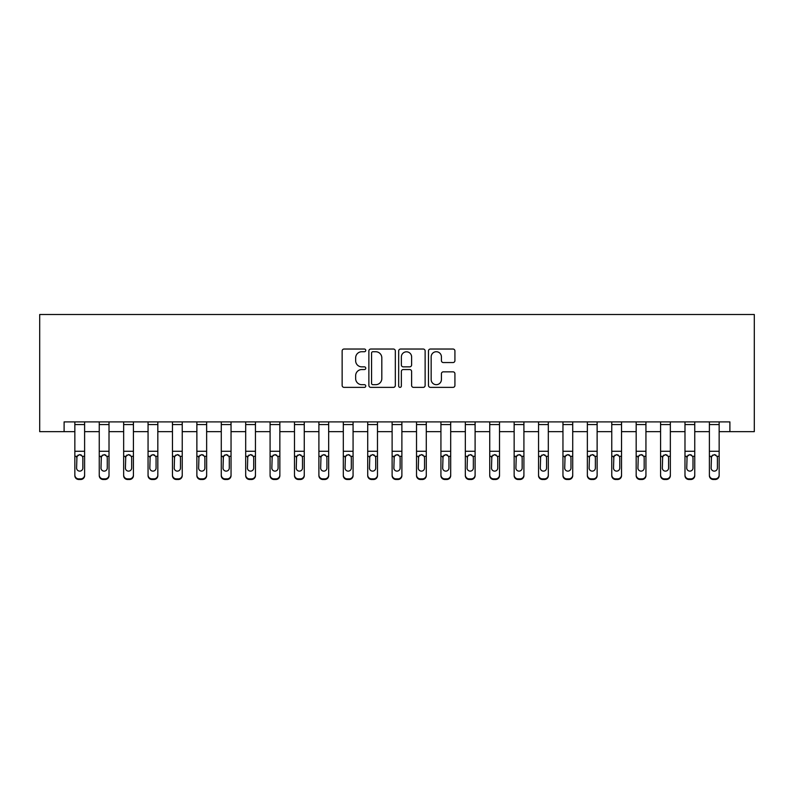 <?xml version="1.0" encoding="UTF-8"?>
<svg xmlns="http://www.w3.org/2000/svg" width="794" height="794" viewBox="0 0 794 794"><rect width="100%" height="100%" fill="white"/><g stroke="black" fill="none" stroke-linecap="round" stroke-linejoin="round"><path stroke-width="1.19" d="M365.766 350.382A1.34 1.34 0 0 0 364.416 349.032L344.06 349.032A1.916 1.916 0 0 0 342.145 350.958L342.145 385.447A1.916 1.916 0 0 0 344.06 387.363L364.416 387.363A1.34 1.34 0 0 0 365.766 386.023A1.34 1.34 0 0 0 364.416 384.683L361.786 384.683A6.134 6.134 0 0 1 355.652 378.549L355.652 375.671A6.134 6.134 0 0 1 361.786 369.547L364.416 369.547A1.34 1.34 0 0 0 365.766 368.198A1.34 1.34 0 0 0 364.416 366.858L361.786 366.858A6.134 6.134 0 0 1 355.652 360.724L355.652 357.856A6.134 6.134 0 0 1 361.786 351.722L364.416 351.722A1.34 1.34 0 0 0 365.766 350.382M453.007 362.55A1.916 1.916 0 0 0 454.922 360.635L454.922 350.958A1.916 1.916 0 0 0 453.007 349.032L430.398 349.032A1.916 1.916 0 0 0 428.482 350.958L428.482 385.447A1.916 1.916 0 0 0 430.398 387.363L453.007 387.363A1.916 1.916 0 0 0 454.922 385.447L454.922 373.756A1.916 1.916 0 0 0 453.007 371.84L443.33 371.84A1.916 1.916 0 0 0 441.414 373.756L441.414 379.552A5.131 5.131 0 0 1 436.283 384.683A5.131 5.131 0 0 1 431.162 379.552L431.162 356.843A5.131 5.131 0 0 1 436.283 351.722A5.131 5.131 0 0 1 441.414 356.843L441.414 360.635A1.916 1.916 0 0 0 443.33 362.55L453.007 362.55M64.106 431.658L64.106 421.892L729.894 421.892L729.894 431.658L754.3 431.658L754.3 314.513L39.7 314.513L39.7 431.658L74.844 431.658M395.323 350.958A1.916 1.916 0 0 0 393.407 349.032L370.788 349.032A1.916 1.916 0 0 0 368.873 350.958L368.873 385.447A1.916 1.916 0 0 0 370.788 387.363L393.407 387.363A1.916 1.916 0 0 0 395.323 385.447L395.323 350.958M400.593 349.032L423.212 349.032A1.916 1.916 0 0 1 425.127 350.958L425.127 385.447A1.916 1.916 0 0 1 423.212 387.363L413.525 387.363A1.916 1.916 0 0 1 411.61 385.447L411.61 371.463A1.916 1.916 0 0 0 409.694 369.547L403.273 369.547A1.916 1.916 0 0 0 401.357 371.463L401.357 386.023A1.34 1.34 0 0 1 400.017 387.363A1.34 1.34 0 0 1 398.677 386.023L398.677 350.958A1.916 1.916 0 0 1 400.593 349.032M84.611 431.658L99.25 431.658M109.016 431.658L123.656 431.658M133.422 431.658L148.061 431.658M157.827 431.658L172.467 431.658M182.233 431.658L196.872 431.658M206.638 431.658L221.278 431.658M231.044 431.658L245.683 431.658M255.45 431.658L270.089 431.658M279.855 431.658L294.495 431.658M304.261 431.658L318.9 431.658M328.666 431.658L343.306 431.658M353.072 431.658L367.711 431.658M377.478 431.658L392.117 431.658M401.883 431.658L416.522 431.658M426.289 431.658L440.928 431.658M450.694 431.658L465.334 431.658M475.1 431.658L489.739 431.658M499.505 431.658L514.145 431.658M523.911 431.658L538.55 431.658M548.317 431.658L562.956 431.658M572.722 431.658L587.361 431.658M597.128 431.658L611.767 431.658M621.533 431.658L636.173 431.658M645.939 431.658L660.578 431.658M670.344 431.658L684.984 431.658M694.75 431.658L709.389 431.658M719.156 431.658L729.894 431.658M372.902 351.722A1.34 1.34 0 0 0 371.562 353.062L371.562 383.343A1.34 1.34 0 0 0 372.902 384.683L375.681 384.683A6.134 6.134 0 0 0 381.815 378.549L381.815 357.856A6.134 6.134 0 0 0 375.681 351.722L372.902 351.722M411.61 356.943A5.131 5.131 0 0 0 406.488 351.811A5.131 5.131 0 0 0 401.357 356.943L401.357 364.942A1.916 1.916 0 0 0 403.273 366.858L409.694 366.858A1.916 1.916 0 0 0 411.61 364.942L411.61 356.943M74.844 456.917L74.844 475.001A3.901 3.871 0 0 0 78.745 478.881L80.7 478.881A3.901 3.871 0 0 0 84.611 475.001L84.611 475.616A3.901 3.871 180 0 1 80.7 479.487L80.7 478.881M82.854 468.033L82.854 457.751L82.854 468.033A3.126 3.097 180 0 1 79.728 471.13A3.126 3.097 180 0 0 82.854 468.033M76.601 468.649L76.601 468.033A3.126 3.097 180 0 0 79.728 471.13M78.1 455.071L76.601 457.503M81.355 455.071L79.728 454.605L82.507 456.312L82.854 457.751M84.611 421.892L84.611 475.001M74.844 421.892L74.844 475.001M78.745 478.881L78.745 479.487L80.7 479.487M78.745 479.487A3.901 3.871 180 0 1 74.844 475.616M74.844 456.312L76.949 456.312L76.601 468.033M76.949 456.312L79.728 454.605M99.25 421.892L99.25 475.001A3.901 3.871 -0 0 0 103.151 478.881L105.106 478.881A3.901 3.871 -0 0 0 109.016 475.001L109.016 475.616A3.901 3.871 180 0 1 105.106 479.487L105.106 478.881M109.016 456.917L109.016 475.616M107.259 468.033L107.259 457.751L107.259 468.033A3.126 3.097 180 0 1 104.133 471.13A3.126 3.097 180 0 0 107.259 468.033M101.007 468.649L101.007 468.033A3.126 3.097 180 0 0 104.133 471.13M102.505 455.071L101.007 457.503M105.761 455.071L104.133 454.605L106.912 456.312L107.259 457.751M123.656 421.892L123.656 475.001A3.901 3.871 -0 0 0 127.556 478.881L129.511 478.881A3.901 3.871 -0 0 0 133.422 475.001L133.422 475.616A3.901 3.871 180 0 1 129.511 479.487L129.511 478.881M133.422 456.917L133.422 475.616M131.665 468.033L131.665 457.751L131.665 468.033A3.126 3.097 180 0 1 128.539 471.13A3.126 3.097 180 0 0 131.665 468.033M125.412 468.649L125.412 468.033A3.126 3.097 180 0 0 128.539 471.13M126.911 455.071L125.412 457.503M130.166 455.071L128.539 454.605L131.318 456.312L131.665 457.751M148.061 421.892L148.061 475.001A3.901 3.871 -0 0 0 151.962 478.881L153.917 478.881A3.901 3.871 -0 0 0 157.827 475.001L157.827 475.616A3.901 3.871 180 0 1 153.917 479.487L153.917 478.881M157.827 456.917L157.827 475.616M156.071 468.033L156.071 457.751L156.071 468.033A3.126 3.097 180 0 1 152.944 471.13A3.126 3.097 180 0 0 156.071 468.033M149.818 468.649L149.818 468.033A3.126 3.097 180 0 0 152.944 471.13M151.317 455.071L149.818 457.503M154.572 455.071L152.944 454.605L155.723 456.312L156.071 457.751M109.016 421.892L109.016 475.001M103.151 478.881L103.151 479.487L105.106 479.487M103.151 479.487A3.901 3.871 180 0 1 99.25 475.616M99.25 456.312L101.354 456.312L101.007 468.033M101.354 456.312L104.133 454.605M133.422 421.892L133.422 475.001M127.556 478.881L127.556 479.487L129.511 479.487M127.556 479.487A3.901 3.871 180 0 1 123.656 475.616M123.656 456.312L125.76 456.312L125.412 468.033M125.76 456.312L128.539 454.605M157.827 421.892L157.827 475.001M151.962 478.881L151.962 479.487L153.917 479.487M151.962 479.487A3.901 3.871 180 0 1 148.061 475.616M148.061 456.312L150.165 456.312L149.818 468.033M150.165 456.312L152.944 454.605M172.467 421.892L172.467 475.001A3.901 3.871 -0 0 0 176.367 478.881L178.322 478.881A3.901 3.871 -0 0 0 182.233 475.001L182.233 475.616A3.901 3.871 180 0 1 178.322 479.487L178.322 478.881M182.233 456.917L182.233 475.616M180.476 468.033L180.476 457.751L180.476 468.033A3.126 3.097 180 0 1 177.35 471.13A3.126 3.097 180 0 0 180.476 468.033M174.223 468.649L174.223 468.033A3.126 3.097 180 0 0 177.35 471.13M175.722 455.071L174.223 457.503M178.978 455.071L177.35 454.605L180.129 456.312L180.476 457.751M182.233 421.892L182.233 475.001M176.367 478.881L176.367 479.487L178.322 479.487M176.367 479.487A3.901 3.871 180 0 1 172.467 475.616M172.467 456.312L174.571 456.312L174.223 468.033M174.571 456.312L177.35 454.605M196.872 421.892L196.872 475.001A3.901 3.871 -0 0 0 200.783 478.881L202.728 478.881A3.901 3.871 -0 0 0 206.638 475.001L206.638 475.616A3.901 3.871 180 0 1 202.728 479.487L202.728 478.881M206.638 456.917L206.638 475.616M204.882 468.033L204.882 457.751L204.882 468.033A3.126 3.097 180 0 1 201.755 471.13A3.126 3.097 180 0 0 204.882 468.033M198.629 468.649L198.629 468.033A3.126 3.097 180 0 0 201.755 471.13M200.128 455.071L198.629 457.503M203.383 455.071L201.755 454.605L204.534 456.312L204.882 457.751M221.278 421.892L221.278 475.001A3.901 3.871 -0 0 0 225.188 478.881L227.134 478.881A3.901 3.871 -0 0 0 231.044 475.001L231.044 475.616A3.901 3.871 180 0 1 227.134 479.487L227.134 478.881M231.044 456.917L231.044 475.616M229.287 468.033L229.287 457.751L229.287 468.033A3.126 3.097 180 0 1 226.161 471.13A3.126 3.097 180 0 0 229.287 468.033M223.035 468.649L223.035 468.033A3.126 3.097 180 0 0 226.161 471.13M224.533 455.071L223.035 457.503M227.789 455.071L226.161 454.605L228.94 456.312L229.287 457.751M245.683 421.892L245.683 475.001A3.901 3.871 -0 0 0 249.594 478.881L251.539 478.881A3.901 3.871 -0 0 0 255.45 475.001L255.45 475.616A3.901 3.871 180 0 1 251.539 479.487L251.539 478.881M255.45 456.917L255.45 475.616M253.693 468.033L253.693 457.751L253.693 468.033A3.126 3.097 180 0 1 250.567 471.13A3.126 3.097 180 0 0 253.693 468.033M247.44 468.649L247.44 468.033A3.126 3.097 180 0 0 250.567 471.13M248.939 455.071L247.44 457.503M252.194 455.071L250.567 454.605L253.346 456.312L253.693 457.751M270.089 421.892L270.089 475.001A3.901 3.871 -0 0 0 273.999 478.881L275.945 478.881A3.901 3.871 -0 0 0 279.855 475.001L279.855 475.616A3.901 3.871 180 0 1 275.945 479.487L275.945 478.881M279.855 456.917L279.855 475.616M278.099 468.033L278.099 457.751L278.099 468.033A3.126 3.097 180 0 1 274.972 471.13A3.126 3.097 180 0 0 278.099 468.033M271.846 468.649L271.846 468.033A3.126 3.097 180 0 0 274.972 471.13M273.344 455.071L271.846 457.503M276.6 455.071L274.972 454.605L277.751 456.312L278.099 457.751M294.495 421.892L294.495 475.001A3.901 3.871 -0 0 0 298.405 478.881L300.35 478.881A3.901 3.871 -0 0 0 304.261 475.001L304.261 475.616A3.901 3.871 180 0 1 300.35 479.487L300.35 478.881M304.261 456.917L304.261 475.616M302.504 468.033L302.504 457.751L302.504 468.033A3.126 3.097 180 0 1 299.378 471.13A3.126 3.097 180 0 0 302.504 468.033M296.251 468.649L296.251 468.033A3.126 3.097 180 0 0 299.378 471.13M297.75 455.071L296.251 457.503M301.005 455.071L299.378 454.605L302.157 456.312L302.504 457.751M206.638 421.892L206.638 475.001M200.783 478.881L200.783 479.487L202.728 479.487M200.783 479.487A3.901 3.871 180 0 1 196.872 475.616M196.872 456.312L198.976 456.312L198.629 468.033M198.976 456.312L201.755 454.605M231.044 421.892L231.044 475.001M225.188 478.881L225.188 479.487L227.134 479.487M225.188 479.487A3.901 3.871 180 0 1 221.278 475.616M221.278 456.312L223.382 456.312L223.035 468.033M223.382 456.312L226.161 454.605M255.45 421.892L255.45 475.001M249.594 478.881L249.594 479.487L251.539 479.487M249.594 479.487A3.901 3.871 180 0 1 245.683 475.616M245.683 456.312L247.788 456.312L247.44 468.033M247.788 456.312L250.567 454.605M279.855 421.892L279.855 475.001M273.999 478.881L273.999 479.487L275.945 479.487M273.999 479.487A3.901 3.871 180 0 1 270.089 475.616M270.089 456.312L272.193 456.312L271.846 468.033M272.193 456.312L274.972 454.605M304.261 421.892L304.261 475.001M298.405 478.881L298.405 479.487L300.35 479.487M298.405 479.487A3.901 3.871 180 0 1 294.495 475.616M294.495 456.312L296.599 456.312L296.251 468.033M296.599 456.312L299.378 454.605M318.9 421.892L318.9 475.001A3.901 3.871 -0 0 0 322.811 478.881L324.756 478.881A3.901 3.871 -0 0 0 328.666 475.001L328.666 475.616A3.901 3.871 180 0 1 324.756 479.487L324.756 478.881M328.666 456.917L328.666 475.616M326.91 468.033L326.91 457.751L326.91 468.033A3.126 3.097 180 0 1 323.783 471.13A3.126 3.097 180 0 0 326.91 468.033M320.657 468.649L320.657 468.033A3.126 3.097 180 0 0 323.783 471.13M322.156 455.071L320.657 457.503M325.411 455.071L323.783 454.605L326.562 456.312L326.91 457.751M328.666 421.892L328.666 475.001M322.811 478.881L322.811 479.487L324.756 479.487M322.811 479.487A3.901 3.871 180 0 1 318.9 475.616M318.9 456.312L321.004 456.312L320.657 468.033M321.004 456.312L323.783 454.605M343.306 421.892L343.306 475.001A3.901 3.871 -0 0 0 347.216 478.881L349.162 478.881A3.901 3.871 -0 0 0 353.072 475.001L353.072 475.616A3.901 3.871 180 0 1 349.162 479.487L349.162 478.881M353.072 456.917L353.072 475.616M351.315 468.033L351.315 457.751L351.315 468.033A3.126 3.097 180 0 1 348.189 471.13A3.126 3.097 180 0 0 351.315 468.033M345.062 468.649L345.062 468.033A3.126 3.097 180 0 0 348.189 471.13M346.561 455.071L345.062 457.503M349.817 455.071L348.189 454.605L350.968 456.312L351.315 457.751M353.072 421.892L353.072 475.001M347.216 478.881L347.216 479.487L349.162 479.487M347.216 479.487A3.901 3.871 180 0 1 343.306 475.616M343.306 456.312L345.41 456.312L345.062 468.033M345.41 456.312L348.189 454.605M367.711 421.892L367.711 475.001A3.901 3.871 -0 0 0 371.622 478.881L373.567 478.881A3.901 3.871 -0 0 0 377.478 475.001L377.478 475.616A3.901 3.871 180 0 1 373.567 479.487L373.567 478.881M377.478 456.917L377.478 475.616M375.721 468.033L375.721 457.751L375.721 468.033A3.126 3.097 180 0 1 372.594 471.13A3.126 3.097 180 0 0 375.721 468.033M369.468 468.649L369.468 468.033A3.126 3.097 180 0 0 372.594 471.13M370.967 455.071L369.468 457.503M374.222 455.071L372.594 454.605L375.373 456.312L375.721 457.751M377.478 421.892L377.478 475.001M371.622 478.881L371.622 479.487L373.567 479.487M371.622 479.487A3.901 3.871 180 0 1 367.711 475.616M367.711 456.312L369.815 456.312L369.468 468.033M369.815 456.312L372.594 454.605M392.117 421.892L392.117 475.001A3.901 3.871 -0 0 0 396.027 478.881L397.973 478.881A3.901 3.871 -0 0 0 401.883 475.001L401.883 475.616A3.901 3.871 180 0 1 397.973 479.487L397.973 478.881M401.883 456.917L401.883 475.616M400.126 468.033L400.126 457.751L400.126 468.033A3.126 3.097 180 0 1 397 471.13A3.126 3.097 180 0 0 400.126 468.033M393.874 468.649L393.874 468.033A3.126 3.097 180 0 0 397 471.13M395.372 455.071L393.874 457.503M398.628 455.071L397 454.605L399.779 456.312L400.126 457.751M401.883 421.892L401.883 475.001M396.027 478.881L396.027 479.487L397.973 479.487M396.027 479.487A3.901 3.871 180 0 1 392.117 475.616M392.117 456.312L394.221 456.312L393.874 468.033M394.221 456.312L397 454.605M416.522 421.892L416.522 475.001A3.901 3.871 -0 0 0 420.433 478.881L422.378 478.881A3.901 3.871 -0 0 0 426.289 475.001L426.289 475.616A3.901 3.871 180 0 1 422.378 479.487L422.378 478.881M426.289 456.917L426.289 475.616M424.532 468.033L424.532 457.751L424.532 468.033A3.126 3.097 180 0 1 421.406 471.13A3.126 3.097 180 0 0 424.532 468.033M418.279 468.649L418.279 468.033A3.126 3.097 180 0 0 421.406 471.13M419.778 455.071L418.279 457.503M423.033 455.071L421.406 454.605L424.185 456.312L424.532 457.751M426.289 421.892L426.289 475.001M420.433 478.881L420.433 479.487L422.378 479.487M420.433 479.487A3.901 3.871 180 0 1 416.522 475.616M416.522 456.312L418.627 456.312L418.279 468.033M418.627 456.312L421.406 454.605M440.928 421.892L440.928 475.001A3.901 3.871 -0 0 0 444.839 478.881L446.784 478.881A3.901 3.871 -0 0 0 450.694 475.001L450.694 475.616A3.901 3.871 180 0 1 446.784 479.487L446.784 478.881M450.694 456.917L450.694 475.616M448.938 468.033L448.938 457.751L448.938 468.033A3.126 3.097 180 0 1 445.811 471.13A3.126 3.097 180 0 0 448.938 468.033M442.685 468.649L442.685 468.033A3.126 3.097 180 0 0 445.811 471.13M444.183 455.071L442.685 457.503M447.439 455.071L445.811 454.605L448.59 456.312L448.938 457.751M450.694 421.892L450.694 475.001M444.839 478.881L444.839 479.487L446.784 479.487M444.839 479.487A3.901 3.871 180 0 1 440.928 475.616M440.928 456.312L443.032 456.312L442.685 468.033M443.032 456.312L445.811 454.605M465.334 421.892L465.334 475.001A3.901 3.871 -0 0 0 469.244 478.881L471.189 478.881A3.901 3.871 -0 0 0 475.1 475.001L475.1 475.616A3.901 3.871 180 0 1 471.189 479.487L471.189 478.881M475.1 456.917L475.1 475.616M473.343 468.033L473.343 457.751L473.343 468.033A3.126 3.097 180 0 1 470.217 471.13A3.126 3.097 180 0 0 473.343 468.033M467.09 468.649L467.09 468.033A3.126 3.097 180 0 0 470.217 471.13M468.589 455.071L467.09 457.503M471.844 455.071L470.217 454.605L472.996 456.312L473.343 457.751M489.739 421.892L489.739 475.001A3.901 3.871 -0 0 0 493.65 478.881L495.595 478.881A3.901 3.871 -0 0 0 499.505 475.001L499.505 475.616A3.901 3.871 180 0 1 495.595 479.487L495.595 478.881M499.505 456.917L499.505 475.616M497.749 468.033L497.749 457.751L497.749 468.033A3.126 3.097 180 0 1 494.622 471.13A3.126 3.097 180 0 0 497.749 468.033M491.496 468.649L491.496 468.033A3.126 3.097 180 0 0 494.622 471.13M492.995 455.071L491.496 457.503M496.25 455.071L494.622 454.605L497.401 456.312L497.749 457.751M514.145 421.892L514.145 475.001A3.901 3.871 -0 0 0 518.055 478.881L520.001 478.881A3.901 3.871 -0 0 0 523.911 475.001L523.911 475.616A3.901 3.871 180 0 1 520.001 479.487L520.001 478.881M523.911 456.917L523.911 475.616M522.154 468.033L522.154 457.751L522.154 468.033A3.126 3.097 180 0 1 519.028 471.13A3.126 3.097 180 0 0 522.154 468.033M515.901 468.649L515.901 468.033A3.126 3.097 180 0 0 519.028 471.13M517.4 455.071L515.901 457.503M520.656 455.071L519.028 454.605L521.807 456.312L522.154 457.751M538.55 421.892L538.55 475.001A3.901 3.871 -0 0 0 542.461 478.881L544.406 478.881A3.901 3.871 -0 0 0 548.317 475.001L548.317 475.616A3.901 3.871 180 0 1 544.406 479.487L544.406 478.881M548.317 456.917L548.317 475.616M546.56 468.033L546.56 457.751L546.56 468.033A3.126 3.097 180 0 1 543.433 471.13A3.126 3.097 180 0 0 546.56 468.033M540.307 468.649L540.307 468.033A3.126 3.097 180 0 0 543.433 471.13M541.806 455.071L540.307 457.503M545.061 455.071L543.433 454.605L546.212 456.312L546.56 457.751M562.956 421.892L562.956 475.001A3.901 3.871 -0 0 0 566.866 478.881L568.812 478.881A3.901 3.871 -0 0 0 572.722 475.001L572.722 475.616A3.901 3.871 180 0 1 568.812 479.487L568.812 478.881M572.722 456.917L572.722 475.616M570.965 468.033L570.965 457.751L570.965 468.033A3.126 3.097 180 0 1 567.839 471.13A3.126 3.097 180 0 0 570.965 468.033M564.713 468.649L564.713 468.033A3.126 3.097 180 0 0 567.839 471.13M566.211 455.071L564.713 457.503M569.467 455.071L567.839 454.605L570.618 456.312L570.965 457.751M587.361 421.892L587.361 475.001A3.901 3.871 -0 0 0 591.272 478.881L593.217 478.881A3.901 3.871 -0 0 0 597.128 475.001L597.128 475.616A3.901 3.871 180 0 1 593.217 479.487L593.217 478.881M597.128 456.917L597.128 475.616M595.371 468.033L595.371 457.751L595.371 468.033A3.126 3.097 180 0 1 592.245 471.13A3.126 3.097 180 0 0 595.371 468.033M589.118 468.649L589.118 468.033A3.126 3.097 180 0 0 592.245 471.13M590.617 455.071L589.118 457.503M593.872 455.071L592.245 454.605L595.024 456.312L595.371 457.751M611.767 421.892L611.767 475.001A3.901 3.871 -0 0 0 615.678 478.881L617.633 478.881A3.901 3.871 -0 0 0 621.533 475.001L621.533 475.616A3.901 3.871 180 0 1 617.633 479.487L617.633 478.881M621.533 456.917L621.533 475.616M619.777 468.033L619.777 457.751L619.777 468.033A3.126 3.097 180 0 1 616.65 471.13A3.126 3.097 180 0 0 619.777 468.033M613.524 468.649L613.524 468.033A3.126 3.097 180 0 0 616.65 471.13M615.022 455.071L613.524 457.503M618.278 455.071L616.65 454.605L619.429 456.312L619.777 457.751M636.173 421.892L636.173 475.001A3.901 3.871 -0 0 0 640.083 478.881L642.038 478.881A3.901 3.871 -0 0 0 645.939 475.001L645.939 475.616A3.901 3.871 180 0 1 642.038 479.487L642.038 478.881M645.939 456.917L645.939 475.616M644.182 468.033L644.182 457.751L644.182 468.033A3.126 3.097 180 0 1 641.056 471.13A3.126 3.097 180 0 0 644.182 468.033M637.929 468.649L637.929 468.033A3.126 3.097 180 0 0 641.056 471.13M639.428 455.071L637.929 457.503M642.683 455.071L641.056 454.605L643.835 456.312L644.182 457.751M660.578 421.892L660.578 475.001A3.901 3.871 -0 0 0 664.489 478.881L666.444 478.881A3.901 3.871 -0 0 0 670.344 475.001L670.344 475.616A3.901 3.871 180 0 1 666.444 479.487L666.444 478.881M670.344 456.917L670.344 475.616M668.588 468.033L668.588 457.751L668.588 468.033A3.126 3.097 180 0 1 665.461 471.13A3.126 3.097 180 0 0 668.588 468.033M662.335 468.649L662.335 468.033A3.126 3.097 180 0 0 665.461 471.13M663.834 455.071L662.335 457.503M667.089 455.071L665.461 454.605L668.24 456.312L668.588 457.751M475.1 421.892L475.1 475.001M469.244 478.881L469.244 479.487L471.189 479.487M469.244 479.487A3.901 3.871 180 0 1 465.334 475.616M465.334 456.312L467.438 456.312L467.09 468.033M467.438 456.312L470.217 454.605M499.505 421.892L499.505 475.001M493.65 478.881L493.65 479.487L495.595 479.487M493.65 479.487A3.901 3.871 180 0 1 489.739 475.616M489.739 456.312L491.843 456.312L491.496 468.033M491.843 456.312L494.622 454.605M523.911 421.892L523.911 475.001M518.055 478.881L518.055 479.487L520.001 479.487M518.055 479.487A3.901 3.871 180 0 1 514.145 475.616M514.145 456.312L516.249 456.312L515.901 468.033M516.249 456.312L519.028 454.605M548.317 421.892L548.317 475.001M542.461 478.881L542.461 479.487L544.406 479.487M542.461 479.487A3.901 3.871 180 0 1 538.55 475.616M538.55 456.312L540.654 456.312L540.307 468.033M540.654 456.312L543.433 454.605M572.722 421.892L572.722 475.001M566.866 478.881L566.866 479.487L568.812 479.487M566.866 479.487A3.901 3.871 180 0 1 562.956 475.616M562.956 456.312L565.06 456.312L564.713 468.033M565.06 456.312L567.839 454.605M597.128 421.892L597.128 475.001M591.272 478.881L591.272 479.487L593.217 479.487M591.272 479.487A3.901 3.871 180 0 1 587.361 475.616M587.361 456.312L589.466 456.312L589.118 468.033M589.466 456.312L592.245 454.605M621.533 421.892L621.533 475.001M615.678 478.881L615.678 479.487L617.633 479.487M615.678 479.487A3.901 3.871 180 0 1 611.767 475.616M611.767 456.312L613.871 456.312L613.524 468.033M613.871 456.312L616.65 454.605M645.939 421.892L645.939 475.001M640.083 478.881L640.083 479.487L642.038 479.487M640.083 479.487A3.901 3.871 180 0 1 636.173 475.616M636.173 456.312L638.277 456.312L637.929 468.033M638.277 456.312L641.056 454.605M670.344 421.892L670.344 475.001M664.489 478.881L664.489 479.487L666.444 479.487M664.489 479.487A3.901 3.871 180 0 1 660.578 475.616M660.578 456.312L662.682 456.312L662.335 468.033M662.682 456.312L665.461 454.605M684.984 421.892L684.984 475.001A3.901 3.871 -0 0 0 688.894 478.881L690.849 478.881A3.901 3.871 -0 0 0 694.75 475.001L694.75 475.616A3.901 3.871 180 0 1 690.849 479.487L690.849 478.881M694.75 456.917L694.75 475.616M692.993 468.033L692.993 457.751L692.993 468.033A3.126 3.097 180 0 1 689.867 471.13A3.126 3.097 180 0 0 692.993 468.033M686.741 468.649L686.741 468.033A3.126 3.097 180 0 0 689.867 471.13M688.239 455.071L686.741 457.503M691.495 455.071L689.867 454.605L692.646 456.312L692.993 457.751M694.75 421.892L694.75 475.001M688.894 478.881L688.894 479.487L690.849 479.487M688.894 479.487A3.901 3.871 180 0 1 684.984 475.616M684.984 456.312L687.088 456.312L686.741 468.033M687.088 456.312L689.867 454.605M709.389 421.892L709.389 475.001A3.901 3.871 -0 0 0 713.3 478.881L715.255 478.881A3.901 3.871 -0 0 0 719.156 475.001L719.156 475.616A3.901 3.871 180 0 1 715.255 479.487L715.255 478.881M719.156 456.917L719.156 475.616M717.399 468.033L717.399 457.751L717.399 468.033A3.126 3.097 180 0 1 714.272 471.13A3.126 3.097 180 0 0 717.399 468.033M711.146 468.649L711.146 468.033A3.126 3.097 180 0 0 714.272 471.13M712.645 455.071L711.146 457.503M715.9 455.071L714.272 454.605L717.051 456.312L717.399 457.751M719.156 421.892L719.156 475.001M713.3 478.881L713.3 479.487L715.255 479.487M713.3 479.487A3.901 3.871 180 0 1 709.389 475.616M709.389 456.312L711.493 456.312L711.146 468.033M711.493 456.312L714.272 454.605M82.507 456.312L84.611 456.312M74.844 451.26L84.611 451.26M74.844 424.572L84.611 424.572M106.912 456.312L109.016 456.312M99.25 451.26L109.016 451.26M99.25 424.572L109.016 424.572M131.318 456.312L133.422 456.312M123.656 451.26L133.422 451.26M123.656 424.572L133.422 424.572M155.723 456.312L157.827 456.312M148.061 451.26L157.827 451.26M148.061 424.572L157.827 424.572M180.129 456.312L182.233 456.312M172.467 451.26L182.233 451.26M172.467 424.572L182.233 424.572M204.534 456.312L206.638 456.312M196.872 451.26L206.638 451.26M196.872 424.572L206.638 424.572M228.94 456.312L231.044 456.312M221.278 451.26L231.044 451.26M221.278 424.572L231.044 424.572M253.346 456.312L255.45 456.312M245.683 451.26L255.45 451.26M245.683 424.572L255.45 424.572M277.751 456.312L279.855 456.312M270.089 451.26L279.855 451.26M270.089 424.572L279.855 424.572M302.157 456.312L304.261 456.312M294.495 451.26L304.261 451.26M294.495 424.572L304.261 424.572M326.562 456.312L328.666 456.312M318.9 451.26L328.666 451.26M318.9 424.572L328.666 424.572M350.968 456.312L353.072 456.312M343.306 451.26L353.072 451.26M343.306 424.572L353.072 424.572M375.373 456.312L377.478 456.312M367.711 451.26L377.478 451.26M367.711 424.572L377.478 424.572M399.779 456.312L401.883 456.312M392.117 451.26L401.883 451.26M392.117 424.572L401.883 424.572M424.185 456.312L426.289 456.312M416.522 451.26L426.289 451.26M416.522 424.572L426.289 424.572M448.59 456.312L450.694 456.312M440.928 451.26L450.694 451.26M440.928 424.572L450.694 424.572M472.996 456.312L475.1 456.312M465.334 451.26L475.1 451.26M465.334 424.572L475.1 424.572M497.401 456.312L499.505 456.312M489.739 451.26L499.505 451.26M489.739 424.572L499.505 424.572M521.807 456.312L523.911 456.312M514.145 451.26L523.911 451.26M514.145 424.572L523.911 424.572M546.212 456.312L548.317 456.312M538.55 451.26L548.317 451.26M538.55 424.572L548.317 424.572M570.618 456.312L572.722 456.312M562.956 451.26L572.722 451.26M562.956 424.572L572.722 424.572M595.024 456.312L597.128 456.312M587.361 451.26L597.128 451.26M587.361 424.572L597.128 424.572M619.429 456.312L621.533 456.312M611.767 451.26L621.533 451.26M611.767 424.572L621.533 424.572M643.835 456.312L645.939 456.312M636.173 451.26L645.939 451.26M636.173 424.572L645.939 424.572M668.24 456.312L670.344 456.312M660.578 451.26L670.344 451.26M660.578 424.572L670.344 424.572M692.646 456.312L694.75 456.312M684.984 451.26L694.75 451.26M684.984 424.572L694.75 424.572M717.051 456.312L719.156 456.312M709.389 451.26L719.156 451.26M709.389 424.572L719.156 424.572"/></g></svg>
